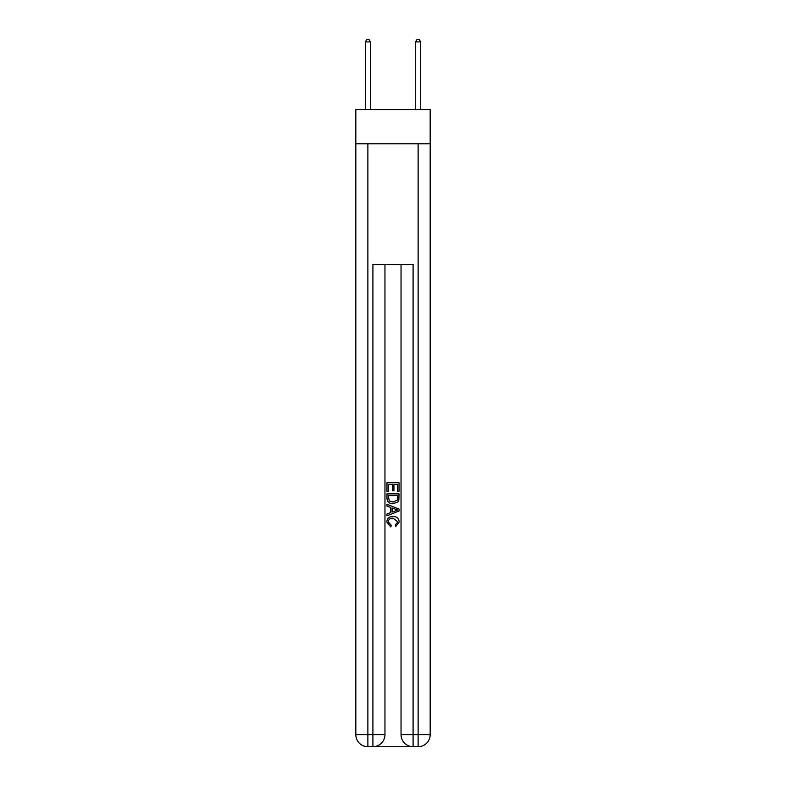 <?xml version="1.0" encoding="UTF-8"?>
<svg xmlns="http://www.w3.org/2000/svg" width="786" height="786" viewBox="0 0 786 786"><rect width="100%" height="100%" fill="white"/><g stroke="black" fill="none" stroke-linecap="round" stroke-linejoin="round"><path stroke-width="1.18" d="M430.178 143.799L430.178 109.637L355.822 109.637L355.822 143.799L430.178 143.799L430.178 734.645L418.123 734.645L418.123 143.799M373.812 746.7L412.188 746.7M401.037 264.381L401.037 734.645A12.055 12.055 0 0 0 413.092 746.7L413.092 734.645L401.037 734.645A12.055 12.055 0 0 0 413.092 746.7L418.123 746.7L418.123 734.645L413.092 734.645L413.092 264.381L372.908 264.381L372.908 734.645L355.822 734.645L355.822 143.799M384.963 264.381L384.963 734.645A12.055 12.055 0 0 1 372.908 746.7L367.877 746.7A12.055 12.055 0 0 1 355.822 734.645A12.055 12.055 0 0 0 367.877 746.7L367.877 143.799M418.123 746.7A12.055 12.055 0 0 0 430.178 734.645A12.055 12.055 0 0 1 418.123 746.7M386.967 491.555L386.967 482.742L399.033 482.742L399.033 491.24L397.637 491.24L397.637 484.441L393.924 484.441L393.924 490.778L392.538 490.778L392.538 484.441L388.363 484.441L388.363 491.555L386.967 491.555M386.967 498.186L386.967 493.873L399.033 493.873L398.856 500.122L397.991 501.881L393.069 503.767C389.208 503.777 387.174 501.92 386.967 498.186M388.363 495.573L389.217 500.908L393.088 502.067L397.392 500.004L397.637 495.573L388.363 495.573M386.967 506.086L386.967 504.278L399.033 509.063L399.033 510.979L386.967 515.773L386.967 513.965L390.681 512.59L390.681 507.451L386.967 506.086M395.407 509.2L392.076 507.962L392.076 512.079L397.637 510.026L395.407 509.2M388.205 521.865L391.231 525.254L390.829 526.954L386.82 522.032C387.144 518.328 389.237 516.461 393.088 516.441C396.792 516.52 398.826 518.367 399.18 521.992L395.682 526.64L395.319 524.94L397.795 521.914L393.098 518.141C390.278 517.994 388.648 519.232 388.205 521.865M370.393 109.637L370.393 41.913L365.372 41.913L365.372 109.637M365.372 41.913L366.875 39.3L368.88 39.3L370.393 41.913M420.628 109.637L420.628 41.913L415.607 41.913L415.607 109.637M415.607 41.913L417.12 39.3L419.125 39.3L420.628 41.913M384.963 734.645L372.908 734.645L372.908 746.7A12.055 12.055 0 0 0 384.963 734.645"/></g></svg>
